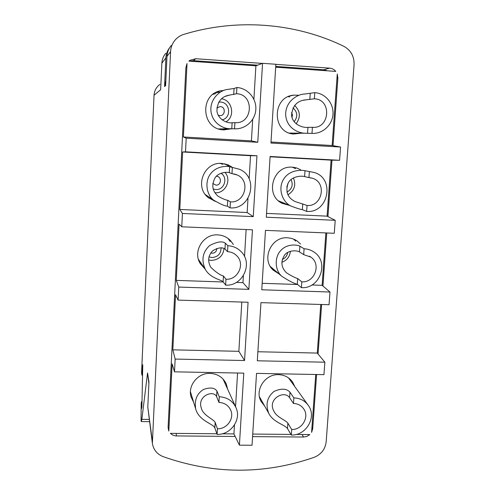 <?xml version="1.0" encoding="UTF-8"?>
<svg xmlns="http://www.w3.org/2000/svg" width="495" height="495" viewBox="0 0 495 495"><rect width="100%" height="100%" fill="white"/><g stroke="black" fill="none" stroke-linecap="round" stroke-linejoin="round"><path stroke-width="0.74" d="M142.554 375.161L141.904 375.148L141.576 372.574L154.044 95.219C154.36 90.659 156.333 87.04 159.965 84.373M154.044 95.219L160.646 89.762L161.865 63.205C162.075 59.425 163.381 56.114 165.782 53.268M354.074 64.697L326.168 441.825C325.234 449.262 321.193 454.441 314.053 457.361C263.903 474.693 213.58 474.445 163.078 456.619C156.977 454.113 153.413 449.677 152.373 443.303L170.577 51.629C170.831 47.198 172.365 43.319 175.18 39.984C177.513 37.311 180.359 35.454 183.719 34.409C237.216 18.03 295.509 22.888 343.771 46.282C350.862 50.181 354.296 56.319 354.074 64.697M224.068 90.381L220.652 90.783C199.9 94.149 201.248 127.871 222.032 129.764L223.622 129.925L231.109 128.855M227.589 389.058L226.302 384.046C223.134 377.4 217.738 373.849 210.121 373.385C197.932 372.76 187.494 385.698 191.082 396.953L193.656 402.305M294.81 386.651L292.669 382.165C289.29 377.431 284.594 374.932 278.586 374.659C265.122 373.88 254.529 390.072 261.051 401.402L264.701 406.123M298.473 95.232L293.956 95.133C271.934 96.395 271.687 132.703 293.516 134.021L301.325 133.198M174.512 371.832L172.136 363.905L168.807 431.071L168.102 427.315L185.879 67.666L187.03 63.546L183.385 136.985L186.194 138.198L185.507 151.829L182.643 151.984L179.796 209.459L182.426 213.463L181.764 226.79L179.066 224.13L176.276 280.393L178.751 287.069L178.095 300.106L175.564 294.754L172.835 349.841L175.15 359.073L174.512 371.832L243.775 373.137L239.413 445.16L252.035 445.246L256.534 373.379L323.959 374.647L324.868 362.204L257.32 360.793L260.958 302.643L329.057 304.728L329.986 292.019L261.762 289.785L265.481 230.361L334.267 233.294L335.214 220.306L266.304 217.218L270.103 156.482L339.589 160.3L340.554 147.027L270.944 143.049L275.876 64.257L262.554 63.323L255.896 65.816L188.898 61.133L189.962 60.291L195.742 58.726L193.465 60.668L189.758 61.194M255.896 65.816L253.898 99.303M252.704 119.307L251.417 140.889L257.771 142.294L262.554 63.323M183.385 136.985L251.417 140.889M237.569 373.02L235.564 406.673M234.469 424.939L233.937 433.911L222.113 433.806M235.181 436.466L175.57 435.916L172.712 435.074L170.348 433.354L216.89 433.762M252.574 436.615L303.596 437.036L302 434.505M296.202 434.455L309.851 434.573L306.937 436.411L303.596 437.036M252.735 434.072L290.942 434.406M316.596 374.505L312.704 428.72L311.59 432.37L315.736 374.492M318.062 354.03L321.62 304.499M322.944 286.023L326.756 232.972M327.931 216.587L331.978 160.151M333.017 145.679L337.868 78.117L336.953 78.328M271.006 142.016L332.139 145.524L337.268 73.984L337.868 78.117M275.87 64.362L329.59 68.143C332.077 68.36 334.144 69.448 335.783 71.398L275.69 67.196M262.319 63.41L195.742 58.726M141.904 375.148L142.764 364.71L141.898 406.89L141.434 408.814L141.582 401.624L141.186 403.276L141.069 420.447L141.323 421.567L141.848 419.352L147.559 372.927L148.952 382.115L147.801 407.162L152.268 440.513M152.373 443.303L147.801 407.162M148.89 383.582L147.559 372.927M171.301 45.466C168.659 48.597 167.217 52.241 166.982 56.405L165.621 85.641L164.544 86.532L165.881 57.872C166.091 54.035 167.36 50.632 169.686 47.656M164.544 86.532L165.856 80.617M141.582 401.624L142.009 401.631M142.294 366.993L142.721 367.005M142.152 373.966L142.579 373.973M222.267 129.795L226.06 128.787M219.415 92.249L215.591 92.639L220.652 90.783M221.154 129.034L219.118 129.108M215.919 93.493L212.85 94.421M234.55 128.793L229.315 128.725C223.406 128.483 212.881 123.812 211 111.641C209.496 99.328 219.755 90.356 227.211 89.465L234.067 88.5L236.907 87.516C247.741 88.159 256.577 98.486 255.828 109.475C255.247 120.483 245.303 129.511 234.55 128.793L234.902 122.636C252.914 124.443 254.739 94.267 236.554 93.741L236.907 87.516M236.554 93.741L229.451 95.12C221.457 96.438 217.28 101.76 216.928 111.084C218.035 119.505 226.982 123.162 231.295 122.834L234.902 122.636M221.506 98.759C232.39 100.169 235.49 116.535 225.955 121.888M222.137 119.852C231.703 117.94 230.286 102.224 220.492 102.063L218.685 102.137M218.246 115.23L219.749 115.595C225.404 116.164 225.937 106.722 220.244 106.58L216.829 107.91M217.113 434.393L214.836 427.897C212.961 423.522 199.046 420.973 195.729 409.093C194.244 400.183 196.831 393.643 203.476 389.472C210.121 387.127 214.607 387.653 216.921 391.038L219.26 396.761C227.199 397.219 232.805 400.9 236.072 407.806C241.591 419.667 230.658 434.981 217.113 434.393L217.435 428.775C226.821 429.19 234.475 418.665 230.806 410.374C228.548 405.411 224.594 402.763 218.939 402.435L219.26 396.761M218.939 402.435L216.606 396.594C213.425 389.614 197.072 395.858 201.292 408.022C203.123 415.682 213.351 418.832 215.146 422.396L217.435 428.775M291.32 435.037L287.496 428.602C284.91 424.679 273.296 422.402 268.81 413.461C265.332 404.545 267.065 397.207 274.007 391.44C281.191 388.198 286.512 388.451 289.965 392.189L293.863 397.875C300.112 398.129 304.982 400.715 308.472 405.628C316.955 417.167 306.071 435.767 291.32 435.037L291.697 429.487C301.944 430.007 309.585 417.167 303.825 409.062C301.387 405.523 297.94 403.654 293.479 403.475L293.863 397.875M293.479 403.475L289.594 397.677C284.303 389.602 266.768 399.218 274.038 411.444C276.804 417.341 285.621 420.007 287.867 423.163L291.697 429.487M291.01 133.563L292.7 133.099M289.922 96.859L288.183 96.692M311.992 133.378L305.403 133.242C298.825 133.291 286.914 128.558 285.702 115.354C285.009 101.939 296.814 94.155 304.889 94.007L314.783 92.658C325.339 93.283 333.834 103.467 332.974 114.308C332.275 125.161 322.468 134.077 311.992 133.378L312.407 127.302C329.955 129.071 332.089 99.303 314.362 98.802L314.783 92.658M314.362 98.802L306.337 99.804C297.532 100.386 292.613 105.472 291.58 115.069C292.211 123.998 302 127.803 307.129 127.382L312.407 127.302M294.587 105.385C300.335 111.035 300.855 117.167 296.134 123.793M294.141 121.708C297.99 116.684 297.6 112.068 292.972 107.854M291.994 117.358L292.477 114.896L291.592 112.569M327.288 70.804L323.835 69.795L275.74 66.423M257.647 65.161L193.465 60.668M175.15 359.073L244.542 360.527L248.075 302.247L178.095 300.106M178.751 287.069L248.855 289.365L252.462 229.81L181.764 226.79M182.426 213.463L253.261 216.637L256.954 155.758L250.532 155.708L249.152 178.844M185.507 151.829L256.954 155.758M186.194 138.198L257.771 142.294M168.807 431.071L168.096 427.395M182.643 151.984L250.532 155.708M247.989 198.39L247.147 212.516L253.261 216.637M179.796 209.459L247.147 212.516M231.901 167.025L228.356 164.996L221.766 163.43C204.2 161.636 194.226 186.658 208.086 197.493L215.276 201.385M228.715 166.079L224.452 163.765M208.519 197.858L212.899 199.646M295.608 168.671L292.409 167.199M281.321 202.876L284.761 203.451M300.539 169.68L296.418 167.898L292.273 167.192C272.863 165.194 264.534 195.247 282.138 203.334L289.389 205.376M270.084 156.779L331.093 160.133L327.084 216.154L335.214 220.306M266.539 213.401L327.084 216.154M339.589 160.3L331.093 160.133M257.889 351.747L317.27 353.077L324.868 362.204M317.27 353.077L320.754 304.474M311.899 284.978L322.127 285.324L329.986 292.019M322.127 285.324L325.877 232.935M332.139 145.524L340.554 147.027M239.413 445.16L233.937 433.911M262.171 283.295L297.582 284.495M300.539 244.054L297.056 240.923L294.568 239.5L291.184 238.305L287.614 237.798C271.136 236.319 260.958 259.436 273.271 270.19L279.062 273.927M295.663 241.145L293.529 239.048M230.218 241.597L228.022 238.435M199.794 262.765L202.554 265.37M272.095 268.933L274.744 270.264M233.405 244.542L230.651 240.749C227.162 237.142 222.874 235.187 217.8 234.896C203.284 233.69 192.425 251.602 200.302 263.668L205.004 268.952M246.133 229.538L244.518 256.552M243.379 275.647L242.965 282.645L248.855 289.365M176.276 280.393L223.294 281.983M236.344 282.422L242.965 282.645M241.801 302.055L238.862 351.32L244.542 360.527M172.835 349.841L238.862 351.32M220.244 163.412L222.769 164.309M205.567 194.844L207.622 196.094M230.039 207.869L227.397 206.167C224.81 206.062 220.232 204.058 213.661 200.153C206.322 194.851 204.225 180.545 211.34 172.891C217.478 165.553 227.824 166.103 229.631 166.735L239.339 169.234C259.225 177.043 251.194 209.886 230.039 207.869L230.385 201.855C244.889 203.253 250.817 180.972 237.445 175.063L231.994 173.627L232.341 167.551M231.994 173.627L229.296 172.681C227.582 171.858 218.802 172.068 215.115 177.742C211.266 184.981 212.275 191.157 218.14 196.274C222.632 198.761 225.825 200.098 227.731 200.283L230.385 201.855M214.842 192.741L215.016 192.753C225.293 193.718 232.019 179.945 224.94 172.371M213.135 188.997L215.702 189.517C224.272 190.365 228.418 177.643 220.974 173.262M212.776 183.496L215.944 185.111C221.543 185.606 222.063 176.356 216.426 176.282L216.358 176.276M225.633 285.12L223.115 281.742C221.451 279.83 210.437 278.295 205.444 269.602C201.106 260.246 202.498 252.233 209.62 245.563C217.082 241.678 222.311 240.892 225.299 243.2L227.879 245.73C233.201 246.027 237.68 248.075 241.319 251.868C253.31 263.668 242.507 286.45 225.633 285.12L225.968 279.242C237.594 280.164 245.235 264.652 237.241 256.28C234.661 253.421 231.431 251.887 227.539 251.664L227.879 245.73M227.539 251.664L224.971 249.01C222.156 246.993 218.047 247.593 212.64 250.81C208.104 255.618 207.473 261.094 210.752 267.238C215.845 272.188 220.071 275.109 223.443 275.993L225.968 279.242M208.587 259.968L211.322 260.389C218.827 259.894 223.072 255.921 224.049 248.471M208.977 256.88L211.978 257.542C217.905 257.023 220.937 253.799 221.073 247.871M210.783 252.92L212.213 253.223C215.152 252.97 216.674 251.373 216.767 248.434M301.418 287.644L297.297 284.254C293.708 283.357 288.548 280.69 281.81 276.266C274.942 270.542 274.088 257.072 281.067 250.198C287.131 243.59 297.303 244.61 299.877 246.201L304.085 248.762C307.704 248.929 310.99 250.024 313.948 252.035C329.633 261.805 319.925 289.173 301.418 287.644L301.82 281.841C314.628 282.911 321.533 264.095 310.848 257.097L303.683 254.622L304.085 248.762M303.683 254.622L299.487 251.936C297.099 250.272 288.498 249.95 284.693 254.95C280.523 261.348 281.073 267.263 286.345 272.702C291.079 275.752 294.859 277.707 297.681 278.574L301.82 281.841M290.361 251.293C289.773 256.726 286.921 260.407 281.803 262.325M282.274 259.454C285.355 258.087 287.174 255.742 287.744 252.419M306.646 211.402L302.358 209.639C300.279 209.342 296.66 208.216 291.506 206.26C283.227 203.21 277.082 189.127 283.746 179.011C289.637 169.494 301.857 169.915 305 170.726L313.774 172.378C335.356 177.779 328.699 213.475 306.646 211.402L307.055 205.462C322.295 206.916 327.195 182.383 312.413 178.256L308.96 177.612L309.369 171.617M308.96 177.612L304.604 176.591C301.641 175.57 291.561 176.133 288.214 183.001C285.244 191.478 287.502 197.647 294.983 201.508L307.055 205.462M293.417 177.909C296.264 185.068 294.42 190.705 287.892 194.807M286.945 192.128C292.025 189.127 293.405 184.92 291.066 179.506M286.784 187.091L287.954 183.484M149.193 419.432L141.848 419.352M166.982 56.405L170.577 51.629M161.865 63.205L165.881 57.872M231.778 128.849L232.118 122.822M233.72 94.582L234.067 88.5M214.836 427.897L215.146 422.396M216.606 396.594L216.921 391.038M287.496 428.602L287.867 423.163M289.594 397.677L289.965 392.189M307.537 133.328L307.946 127.388M309.833 99.514L310.241 93.512M329.59 68.143L323.835 69.795M312.704 428.72L311.937 427.587M176.573 435.977L176.016 433.403M216.977 92.132L216.587 92.138M227.397 206.167L227.731 200.283M229.296 172.681L229.631 166.735M223.115 281.742L223.443 275.993M224.971 249.01L225.299 243.2M297.297 284.254L297.681 278.574M299.487 251.936L299.877 246.201M302.358 209.639L302.754 203.835M304.604 176.591L305 170.726M149.49 421.653L141.366 421.567M218.567 128.929L229.315 128.725M225.176 96.414L229.451 95.12M225.924 383.223L226.302 384.046M223.059 379.059L235.688 406.958M190.439 391.774L195.729 409.093M230.559 409.798L230.806 410.374M292.025 381.274L292.669 382.165M288.511 377.895L307.81 404.712M259.43 396.699L268.81 413.461M303.385 408.431L303.825 409.062M290.652 95.783L293.956 95.133M289.352 133.062L305.403 133.242M303.126 100.318L306.337 99.804M189.962 60.291L189.003 61.145M225.262 164.099L228.356 164.996M293.269 167.273L296.418 167.898M294.989 239.704L297.056 240.923M228.597 238.868L230.651 240.749M205.357 194.572L213.661 200.153M234.104 173.906L237.445 175.063M198.427 259.318L205.444 269.602M235.855 254.906L237.241 256.28M270.381 266.558L281.81 276.266M309.406 256.181L310.848 257.097M278.549 200.865L291.506 206.26M310.161 177.73L312.413 178.256"/></g></svg>
